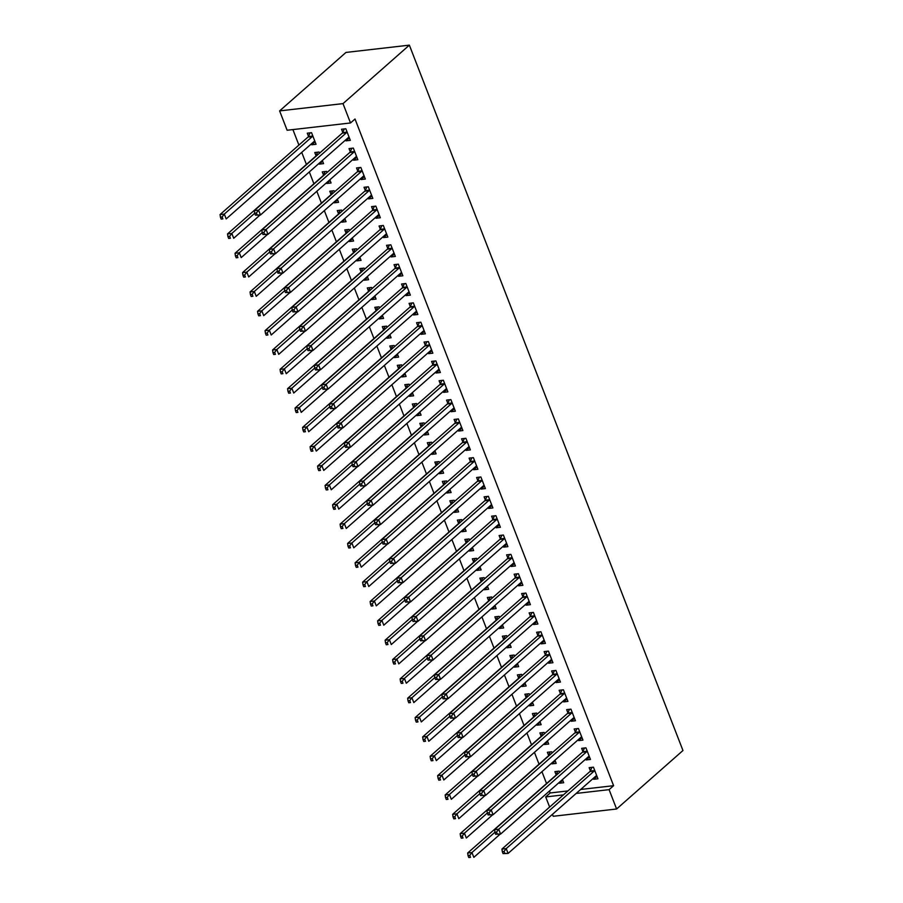 <?xml version="1.0" encoding="UTF-8"?>
<svg xmlns="http://www.w3.org/2000/svg" width="903" height="903" viewBox="0 0 903 903"><rect width="100%" height="100%" fill="white"/><g stroke="black" fill="none" stroke-linecap="round" stroke-linejoin="round"><path stroke-width="1.35" d="M292.899 129.581L298.904 145.078M301.737 152.37L306.41 164.425M309.323 171.931L313.917 183.772M316.829 191.278L321.423 203.119M324.335 210.625L328.929 222.465M331.841 229.972L336.424 241.812M339.336 249.318L343.93 261.159M346.842 268.665L351.436 280.506M354.348 288.012L358.942 299.852M361.855 307.359L366.449 319.199M369.361 326.705L373.944 338.546M376.856 346.052L381.45 357.893M384.362 365.399L388.956 377.24M391.868 384.746L396.462 396.586M399.374 404.092L403.968 415.933M406.881 423.439L411.463 435.28M414.375 442.786L418.969 454.627M421.882 462.133L426.476 473.973M429.388 481.48L433.982 493.32M436.894 500.826L441.488 512.667M444.4 520.173L448.983 532.014M451.895 539.52L456.489 551.361M459.401 558.867L463.995 570.707M466.907 578.213L471.501 590.054M474.414 597.56L479.008 609.401M481.92 616.907L486.503 628.748M489.415 636.254L494.009 648.094M496.921 655.601L501.515 667.441M504.427 674.947L509.021 686.788M511.933 694.294L516.527 706.135M519.439 713.641L524.033 725.481M526.934 732.988L531.528 744.828M534.441 752.334L539.035 764.175M541.947 771.681L546.541 783.522M549.453 791.028L550.209 792.958L545.705 796.931L563.427 794.888M287.12 130.246L279.614 110.9L345.973 52.43L409.364 45.15L682.961 750.517L616.602 808.998L609.096 789.651L613.6 785.689L355.014 119.004L350.511 122.966L287.12 130.246M616.602 808.998L553.212 816.278L552.455 814.337M549.634 807.056L545.705 796.931M322.608 161.197L319.267 164.132L323.556 163.635L322.326 160.474M319.267 164.132L318.996 163.42M315.982 155.655L314.763 152.528L319.052 152.031L319.504 153.194M356.877 157.257L353.536 160.192L357.825 159.707L353.321 148.092L349.032 148.589L350.251 151.715M353.536 160.192L353.175 159.255M337.609 199.89L334.279 202.825L338.557 202.328L337.338 199.168M334.279 202.825L333.997 202.114M330.995 194.348L329.776 191.222L334.065 190.725L334.516 191.887M371.878 195.951L368.548 198.886L372.826 198.4L368.322 186.786L364.044 187.282L365.264 190.409M368.548 198.886L368.187 197.949M352.621 238.584L349.292 241.519L353.57 241.022L352.305 237.907M349.292 241.519L349.009 240.796M345.996 233.042L344.788 229.904L349.066 229.418L349.517 230.581M386.89 234.645L383.549 237.579L387.839 237.094L383.335 225.479L379.057 225.976L380.265 229.102M383.549 237.579L383.188 236.642M367.634 277.266L364.293 280.212L368.582 279.716L367.352 276.555M364.293 280.212L364.022 279.49M361.008 271.735L359.789 268.597L364.078 268.112L364.53 269.275M401.891 273.338L398.562 276.273L402.851 275.787L398.347 264.173L394.058 264.669L395.277 267.796M398.562 276.273L398.2 275.336M382.635 315.96L379.305 318.906L383.583 318.409L382.319 315.282M379.305 318.906L379.023 318.183M376.02 310.429L374.801 307.291L379.079 306.806L379.531 307.968M416.904 312.032L413.574 314.966L417.852 314.481L413.348 302.866L409.07 303.363L410.278 306.489M413.574 314.966L413.202 314.03M397.647 354.653L394.306 357.599L398.595 357.103L397.365 353.942M394.306 357.599L394.035 356.877M391.022 349.122L389.814 345.984L394.092 345.499L394.543 346.662M431.916 350.725L428.575 353.66L432.864 353.175L428.361 341.56L424.071 342.056L425.29 345.183M428.575 353.66L428.214 352.723M412.648 393.347L409.319 396.293L413.608 395.796L412.378 392.636M409.319 396.293L409.036 395.57M406.034 387.816L404.815 384.678L409.104 384.193L409.556 385.355M446.917 389.419L443.587 392.353L447.865 391.868L443.362 380.253L439.084 380.75L440.303 383.877M443.587 392.353L443.226 391.417M427.661 432.04L424.331 434.986L428.609 434.49L427.345 431.363M424.331 434.986L424.049 434.264M421.035 426.509L419.827 423.372L424.105 422.886L424.557 424.049M461.93 428.112L458.589 431.047L462.878 430.55L458.374 418.947L454.096 419.443L455.304 422.57M458.589 431.047L458.227 430.11M442.673 470.734L439.332 473.68L443.621 473.183L442.391 470.023M439.332 473.68L439.061 472.958M436.047 465.203L434.828 462.065L439.118 461.58L439.569 462.742M476.942 466.806L473.601 469.741L477.89 469.244L473.386 457.64L469.097 458.137L470.316 461.264M473.601 469.741L473.24 468.804M457.674 509.427L454.344 512.362L458.622 511.877L457.358 508.75M454.344 512.362L454.062 511.651M451.06 503.897L449.841 500.759L454.119 500.273L454.57 501.436M491.943 505.499L488.613 508.434L492.891 507.937L488.388 496.334L484.11 496.831L485.317 499.957M488.613 508.434L488.241 507.497M472.687 548.121L469.346 551.056L473.635 550.57L472.404 547.41M469.346 551.056L469.075 550.345M466.061 542.579L464.853 539.452L469.131 538.956L469.583 540.129M506.955 544.193L503.614 547.128L507.904 546.631L503.4 535.027L499.111 535.524L500.33 538.651M503.614 547.128L503.253 546.191M487.699 586.815L484.358 589.749L488.647 589.264L487.417 586.103M484.358 589.749L484.087 589.038M481.073 581.272L479.854 578.146L484.143 577.649L484.595 578.823M521.957 582.886L518.627 585.821L522.905 585.325L518.412 573.721L514.123 574.206L515.342 577.344M518.627 585.821L518.266 584.884M502.7 625.508L499.37 628.443L503.648 627.957L502.44 624.82M499.37 628.443L499.088 627.732M496.074 619.966L494.867 616.839L499.145 616.343L499.596 617.505M536.969 621.569L533.639 624.515L537.917 624.018L533.413 612.415L529.135 612.9L530.343 616.038M533.639 624.515L533.267 623.578M517.712 664.202L514.371 667.136L518.661 666.651L517.43 663.491M514.371 667.136L514.1 666.425M511.087 658.659L509.868 655.533L514.157 655.036L514.608 656.199M551.981 660.262L548.64 663.208L552.929 662.712L548.426 651.108L544.137 651.594L545.356 654.731M548.64 663.208L548.279 662.271M532.714 702.895L529.384 705.83L533.662 705.345L532.398 702.218M529.384 705.83L529.102 705.119M526.099 697.353L524.88 694.226L529.169 693.73L529.621 694.892M566.982 698.956L563.653 701.902L567.931 701.405L563.427 689.802L559.149 690.287L560.368 693.425M563.653 701.902L563.291 700.954M547.726 741.589L544.396 744.524L548.674 744.038L547.444 740.878M544.396 744.524L544.114 743.812M541.1 736.047L539.892 732.92L544.17 732.423L544.622 733.586M581.995 737.649L578.654 740.595L582.943 740.099L578.439 728.495L574.161 728.981L575.369 732.119M578.654 740.595L578.292 739.647M562.738 780.282L559.397 783.217L563.686 782.732L562.411 779.605M559.397 783.217L559.126 782.506M556.113 774.74L554.894 771.613L559.183 771.117L559.634 772.279M596.996 776.343L593.666 779.289L597.944 778.792L593.452 767.189L589.162 767.674L590.381 770.812M593.666 779.289L593.305 778.341M550.209 792.958L567.931 790.926M580.685 789.459L613.6 785.689M589.501 756.996L586.16 759.942L590.449 759.446L585.945 747.842L581.656 748.327L582.875 751.465M586.16 759.942L585.799 758.994M555.232 760.936L551.891 763.87L556.18 763.385L554.95 760.213M551.891 763.87L551.62 763.159M548.606 755.393L547.387 752.267L551.677 751.77L552.128 752.933M574.489 718.303L571.159 721.249L575.437 720.752L570.933 709.148L566.655 709.634L567.863 712.772M571.159 721.249L570.786 720.301M540.22 722.242L536.89 725.177L541.168 724.691L539.904 721.565M536.89 725.177L536.608 724.466M533.594 716.7L532.386 713.573L536.664 713.077L537.116 714.239M559.476 679.609L556.146 682.555L560.424 682.058L555.932 670.455L551.643 670.94L552.862 674.078M556.146 682.555L555.785 681.607M525.219 683.548L521.878 686.483L526.167 685.998L524.891 682.871M521.878 686.483L521.607 685.772M518.593 678.006L517.374 674.88L521.663 674.383L522.115 675.546M544.475 640.916L541.134 643.862L545.423 643.365L540.92 631.761L536.63 632.247L537.849 635.385M541.134 643.862L540.773 642.925M510.206 644.855L506.876 647.79L511.154 647.304L509.924 644.144M506.876 647.79L506.594 647.079M503.581 639.313L502.373 636.186L506.651 635.689L507.102 636.852M529.463 602.233L526.133 605.168L530.411 604.671L525.907 593.068L521.629 593.553L522.837 596.691M526.133 605.168L525.76 604.231M495.194 606.161L491.864 609.096L496.142 608.611L494.934 605.473M491.864 609.096L491.582 608.385M488.579 600.619L487.36 597.493L491.65 596.996L492.09 598.158M514.462 563.54L511.121 566.474L515.41 565.978L510.906 554.374L506.617 554.86L507.836 557.998M511.121 566.474L510.759 565.538M480.193 567.468L476.852 570.403L481.141 569.917L479.911 566.757M476.852 570.403L476.581 569.691M473.567 561.926L472.348 558.799L476.637 558.302L477.089 559.476M499.449 524.846L496.119 527.781L500.397 527.284L495.894 515.681L491.616 516.177L492.824 519.304M496.119 527.781L495.747 526.844M465.18 528.774L461.851 531.709L466.129 531.224L464.864 528.097M461.851 531.709L461.568 530.998M458.555 523.232L457.347 520.105L461.625 519.609L462.076 520.783M484.437 486.153L481.107 489.087L485.385 488.591L480.881 476.987L476.603 477.484L477.822 480.61M481.107 489.087L480.746 488.151M450.168 490.081L446.838 493.015L451.128 492.53L449.852 489.403M446.838 493.015L446.567 492.304M443.554 484.55L442.335 481.412L446.624 480.927L447.075 482.089M469.436 447.459L466.095 450.394L470.384 449.897L465.88 438.294L461.591 438.79L462.81 441.917M466.095 450.394L465.734 449.457M435.167 451.387L431.826 454.333L436.115 453.837L434.885 450.676M431.826 454.333L431.555 453.611M428.541 445.856L427.333 442.718L431.611 442.233L432.063 443.396M454.423 408.766L451.094 411.7L455.372 411.215L450.868 399.6L446.59 400.097L447.798 403.223M451.094 411.7L450.721 410.763M420.155 412.694L416.825 415.64L421.103 415.143L419.839 412.016M416.825 415.64L416.543 414.917M413.54 407.163L412.321 404.025L416.599 403.539L417.051 404.702M439.411 370.072L436.081 373.007L440.371 372.521L435.867 360.907L431.578 361.403L432.797 364.53M436.081 373.007L435.72 372.07M405.154 374L401.812 376.946L406.102 376.449L404.871 373.289M401.812 376.946L401.542 376.224M398.528 368.469L397.309 365.331L401.598 364.846L402.049 366.008M424.41 331.378L421.069 334.313L425.358 333.828L420.854 322.213L416.576 322.71L417.784 325.836M421.069 334.313L420.708 333.376M390.141 335.306L386.811 338.253L391.089 337.756L389.825 334.629M386.811 338.253L386.529 337.53M383.515 329.776L382.308 326.638L386.586 326.152L387.037 327.315M409.398 292.685L406.068 295.62L410.346 295.134L405.842 283.519L401.564 284.016L402.783 287.143M406.068 295.62L405.707 294.683M375.129 296.613L371.799 299.559L376.077 299.062L374.858 295.902M371.799 299.559L371.517 298.837M368.514 291.082L367.295 287.944L371.584 287.459L372.036 288.621M394.397 253.991L391.055 256.926L395.345 256.441L390.841 244.826L386.552 245.323L387.771 248.449M391.055 256.926L390.694 255.989M360.128 257.931L356.787 260.865L361.076 260.369L359.846 257.208M356.787 260.865L356.516 260.143M353.502 252.388L352.294 249.251L356.572 248.765L357.024 249.928M379.384 215.298L376.054 218.233L380.332 217.747L375.829 206.132L371.551 206.629L372.758 209.756M376.054 218.233L375.682 217.296M345.115 219.237L341.786 222.172L346.063 221.675L344.799 218.56M341.786 222.172L341.503 221.461M338.501 213.695L337.282 210.557L341.56 210.072L342.011 211.234M364.372 176.604L361.042 179.539L365.32 179.054L360.828 167.439L356.538 167.935L357.757 171.062M361.042 179.539L360.681 178.602M330.114 180.544L326.773 183.478L331.062 182.982L329.832 179.821M326.773 183.478L326.502 182.767M323.488 175.001L322.269 171.875L326.559 171.378L327.01 172.541M349.371 137.911L346.03 140.845L350.319 140.36L345.815 128.745L341.537 129.242L342.745 132.369M346.03 140.845L345.668 139.909M315.102 141.85L311.772 144.785L316.05 144.288L311.546 132.685L307.268 133.181L308.476 136.308M311.772 144.785L311.4 143.848M279.614 110.9L343.005 103.619L350.511 122.966M343.005 103.619L409.364 45.15M576.182 793.432L609.096 789.651M594.174 771.083L589.896 771.58L501.933 849.08L506.222 848.583L594.174 771.083A2.178 1.343 83.5 0 0 594.546 770.575L594.659 770.315M504.032 851.473L506.222 848.583L508.096 853.425L503.073 853.606L504.788 853.414L504.032 851.473L502.316 851.676L503.073 853.606M596.736 775.666L596.522 775.688A2.178 1.343 83.5 0 0 596.048 775.925L508.096 853.425L504.788 853.414M589.896 771.58A2.178 1.343 83.5 0 0 590.257 771.072L591.984 767.347M501.933 849.08L502.316 851.676M557.715 771.286L555.988 775A2.178 1.343 -96.5 0 1 555.627 775.508L467.664 853.019L471.953 852.522L473.827 857.353L500.194 834.124M494.426 829.733L498.716 829.236L586.668 751.736L582.39 752.233L494.426 829.733L495.566 834.259L497.282 834.067L496.526 832.126L494.821 832.329L471.953 852.522L469.763 855.412L468.047 855.604L468.804 857.545L470.519 857.342L469.763 855.412M470.519 857.342L468.804 857.545M468.047 855.604L467.664 853.019M586.668 751.736A2.178 1.343 83.5 0 0 587.04 751.228L587.153 750.969M496.526 832.126L498.716 829.236L500.589 834.079L495.566 834.259M589.23 756.319L589.027 756.342A2.178 1.343 83.5 0 0 588.553 756.579L500.589 834.079L497.282 834.067M582.39 752.233A2.178 1.343 83.5 0 0 582.751 751.725L584.478 748.011M579.173 732.389L574.884 732.886L486.931 810.386L491.209 809.889L579.173 732.389A2.178 1.343 83.5 0 0 579.534 731.881L579.658 731.622M489.02 812.779L491.209 809.889L493.083 814.732L488.06 814.912L489.776 814.72L489.02 812.779L487.315 812.982L488.06 814.912M581.724 736.972L581.521 736.995A2.178 1.343 83.5 0 0 581.047 737.232L493.083 814.732L489.776 814.72M574.884 732.886A2.178 1.343 83.5 0 0 575.245 732.378L576.972 728.665M486.931 810.386L487.315 812.982M550.209 751.939L548.482 755.653A2.178 1.343 -96.5 0 1 548.121 756.161L460.169 833.672L464.447 833.176L466.32 838.007L492.688 814.777M487.327 813.016L464.447 833.176L462.257 836.065L460.553 836.257L461.298 838.198L463.013 837.995L462.257 836.065M463.013 837.995L461.298 838.198M460.553 836.257L460.169 833.672M542.714 732.593L540.987 736.306A2.178 1.343 -96.5 0 1 540.615 736.814L452.663 814.325L456.941 813.829L458.814 818.66L485.193 795.43M479.82 793.669L456.941 813.829L454.762 816.718L453.046 816.91L453.791 818.852L455.507 818.649L454.762 816.718M455.507 818.649L453.791 818.852M453.046 816.91L452.663 814.325M571.667 713.043L567.377 713.539L479.425 791.039L483.703 790.543L571.667 713.043A2.178 1.343 83.5 0 0 572.028 712.535L572.152 712.275M481.525 793.432L483.703 790.543L485.577 795.385L480.554 795.566L482.27 795.374L481.525 793.432L479.809 793.635L480.554 795.566M574.218 717.625L574.015 717.648A2.178 1.343 83.5 0 0 573.54 717.885L485.577 795.385L482.27 795.374M567.377 713.539A2.178 1.343 83.5 0 0 567.75 713.031L569.477 709.318M479.425 791.039L479.809 793.635M564.161 693.696L559.871 694.193L471.919 771.693L476.197 771.207L564.161 693.696A2.178 1.343 83.5 0 0 564.522 693.188L564.646 692.928M474.019 774.085L476.197 771.207L478.082 776.038L473.059 776.219L474.764 776.027L474.019 774.085L472.303 774.289L473.059 776.219M566.723 698.279L566.508 698.301A2.178 1.343 83.5 0 0 566.034 698.538L478.082 776.038L474.764 776.027M559.871 694.193A2.178 1.343 83.5 0 0 560.244 693.685L561.971 689.971M471.919 771.693L472.303 774.289M535.208 713.246L533.481 716.959A2.178 1.343 -96.5 0 1 533.109 717.467L445.156 794.979L449.434 794.482L451.319 799.324L477.687 776.083M472.314 774.322L449.434 794.482L447.256 797.372L445.54 797.563L446.296 799.505L448.001 799.302L447.256 797.372M448.001 799.302L446.296 799.505M445.54 797.563L445.156 794.979M527.702 693.899L525.975 697.613A2.178 1.343 -96.5 0 1 525.614 698.121L437.65 775.632L441.939 775.135L443.813 779.978L470.181 756.737M464.413 752.346L468.702 751.86L556.654 674.349L552.376 674.846L464.413 752.346L465.553 756.872L467.269 756.68L466.512 754.739L464.797 754.942L441.939 775.135L439.75 778.025L438.034 778.217L438.79 780.158L440.506 779.955L439.75 778.025M440.506 779.955L438.79 780.158M438.034 778.217L437.65 775.632M556.654 674.349A2.178 1.343 83.5 0 0 557.016 673.841L557.14 673.582M466.512 754.739L468.702 751.86L470.576 756.691L465.553 756.872M559.217 678.932L559.002 678.954A2.178 1.343 83.5 0 0 558.528 679.191L470.576 756.691L467.269 756.68M552.376 674.846A2.178 1.343 83.5 0 0 552.738 674.338L554.465 670.624M520.196 674.552L518.469 678.266A2.178 1.343 -96.5 0 1 518.108 678.774L430.144 756.285L434.433 755.788L436.307 760.631L462.675 737.39M456.907 732.999L461.196 732.514L549.148 655.002L544.87 655.499L456.907 732.999L458.047 737.525L459.762 737.333L459.006 735.392L457.29 735.595L434.433 755.788L432.244 758.678L430.528 758.87L431.284 760.811L433 760.608L432.244 758.678M433 760.608L431.284 760.811M430.528 758.87L430.144 756.285M549.148 655.002A2.178 1.343 83.5 0 0 549.521 654.494L549.634 654.235M459.006 735.392L461.196 732.514L463.07 737.345L458.047 737.525M551.71 659.585L551.496 659.608A2.178 1.343 83.5 0 0 551.022 659.845L463.07 737.345L459.762 737.333M544.87 655.499A2.178 1.343 83.5 0 0 545.231 654.991L546.958 651.277M512.69 655.206L510.963 658.919A2.178 1.343 -96.5 0 1 510.601 659.427L422.638 736.938L426.927 736.442L428.801 741.284L455.168 718.043M449.807 716.282L426.927 736.442L424.737 739.331L423.033 739.523L423.778 741.465L425.494 741.261L424.737 739.331M425.494 741.261L423.778 741.465M423.033 739.523L422.638 736.938M541.642 635.656L537.364 636.152L449.412 713.652L453.69 713.167L541.642 635.656A2.178 1.343 83.5 0 0 542.014 635.148L542.139 634.888M451.5 716.045L453.69 713.167L455.563 717.998L450.541 718.178L452.256 717.987L451.5 716.045L449.796 716.248L450.541 718.178M544.204 640.238L544.001 640.272A2.178 1.343 83.5 0 0 543.527 640.498L455.563 717.998L452.256 717.987M537.364 636.152A2.178 1.343 83.5 0 0 537.725 635.644L539.452 631.931M449.412 713.652L449.796 716.248M534.147 616.309L529.858 616.805L441.906 694.305L446.184 693.82L534.147 616.309A2.178 1.343 83.5 0 0 534.508 615.801L534.632 615.541M444.005 696.698L446.184 693.82L448.057 698.651L443.034 698.832L444.75 698.64L444.005 696.698L442.289 696.902L443.034 698.832M536.698 620.892L536.495 620.925A2.178 1.343 83.5 0 0 536.021 621.151L448.057 698.651L444.75 698.64M529.858 616.805A2.178 1.343 83.5 0 0 530.23 616.297L531.957 612.584M441.906 694.305L442.289 696.902M526.641 596.962L522.352 597.459L434.399 674.959L438.677 674.473L526.641 596.962A2.178 1.343 83.5 0 0 527.002 596.454L527.126 596.194M436.499 677.352L438.677 674.473L440.562 679.304L435.539 679.485L437.244 679.293L436.499 677.352L434.783 677.555L435.539 679.485M529.203 601.545L528.989 601.579A2.178 1.343 83.5 0 0 528.515 601.804L440.562 679.304L437.244 679.293M522.352 597.459A2.178 1.343 83.5 0 0 522.724 596.951L524.451 593.237M434.399 674.959L434.783 677.555M519.135 577.615L514.857 578.112L426.893 655.612L431.182 655.126L519.135 577.615A2.178 1.343 83.5 0 0 519.496 577.107L519.62 576.848M428.993 658.005L431.182 655.126L433.056 659.958L428.033 660.138L429.749 659.946L428.993 658.005L427.277 658.208L428.033 660.138M521.697 582.198L521.482 582.232A2.178 1.343 83.5 0 0 521.008 582.458L433.056 659.958L429.749 659.946M514.857 578.112A2.178 1.343 83.5 0 0 515.218 577.604L516.945 573.89M426.893 655.612L427.277 658.208L404.42 678.401L406.294 683.244L432.661 660.003M511.629 558.28L507.351 558.765L419.387 636.265L423.676 635.78L511.629 558.28A2.178 1.343 83.5 0 0 512.001 557.761L512.114 557.501M421.487 638.658L423.676 635.78L425.55 640.611L420.527 640.791L422.243 640.599L421.487 638.658L419.771 638.861L420.527 640.791M514.191 562.851L513.976 562.885A2.178 1.343 83.5 0 0 513.502 563.111L425.55 640.611L422.243 640.599M507.351 558.765A2.178 1.343 83.5 0 0 507.712 558.257L509.439 554.544M419.387 636.265L419.771 638.861L396.914 659.055L398.787 663.897L425.155 640.656M504.122 538.933L499.844 539.418L411.881 616.918L416.17 616.433L504.122 538.933A2.178 1.343 83.5 0 0 504.495 538.414L504.619 538.154M413.98 619.311L416.17 616.433L418.044 621.264L413.021 621.445L414.737 621.253L413.98 619.311L412.276 619.514L413.021 621.445M506.685 543.504L506.481 543.538A2.178 1.343 83.5 0 0 506.007 543.764L418.044 621.264L414.737 621.253M499.844 539.418A2.178 1.343 83.5 0 0 500.206 538.91L501.933 535.197M411.881 616.918L412.276 619.514M496.627 519.586L492.338 520.072L404.386 597.572L408.664 597.086L496.627 519.586A2.178 1.343 83.5 0 0 496.989 519.067L497.113 518.807M406.485 599.976L408.664 597.086L410.538 601.917L405.515 602.098L407.23 601.906L406.485 599.976L404.77 600.168L405.515 602.098M499.178 524.158L498.975 524.191A2.178 1.343 83.5 0 0 498.501 524.417L410.538 601.917L407.23 601.906M492.338 520.072A2.178 1.343 83.5 0 0 492.711 519.564L494.438 515.85M404.386 597.572L404.77 600.168M489.121 500.239L484.832 500.725L396.88 578.225L401.158 577.739L489.121 500.239A2.178 1.343 83.5 0 0 489.482 499.72L489.607 499.461M398.979 580.629L401.158 577.739L403.043 582.57L398.009 582.751L399.724 582.559L398.979 580.629L397.264 580.821L398.009 582.751M491.683 504.811L491.469 504.845A2.178 1.343 83.5 0 0 490.995 505.07L403.043 582.57L399.724 582.559M484.832 500.725A2.178 1.343 83.5 0 0 485.204 500.217L486.931 496.503M396.88 578.225L397.264 580.821M481.615 480.893L477.337 481.378L389.374 558.878L393.663 558.393L481.615 480.893A2.178 1.343 83.5 0 0 481.976 480.373L482.1 480.114M391.473 561.282L393.663 558.393L395.537 563.224L390.514 563.404L392.218 563.212L391.473 561.282L389.757 561.474L390.514 563.404M484.177 485.464L483.963 485.498A2.178 1.343 83.5 0 0 483.489 485.724L395.537 563.224L392.218 563.212M477.337 481.378A2.178 1.343 83.5 0 0 477.698 480.87L479.425 477.156M389.374 558.878L389.757 561.474L366.9 581.667L368.774 586.51L395.142 563.269M474.109 461.546L469.831 462.031L381.867 539.531L386.157 539.046L474.109 461.546A2.178 1.343 83.5 0 0 474.481 461.027L474.594 460.767M383.967 541.935L386.157 539.046L388.03 543.877L383.007 544.058L384.723 543.866L383.967 541.935L382.251 542.127L383.007 544.058M476.671 466.117L476.457 466.151A2.178 1.343 83.5 0 0 475.983 466.377L388.03 543.877L384.723 543.866M469.831 462.031A2.178 1.343 83.5 0 0 470.192 461.523L471.919 457.81M381.867 539.531L382.251 542.127L359.394 562.321L361.268 567.163L387.635 543.922M466.603 442.199L462.325 442.684L374.361 520.184L378.65 519.699L466.603 442.199A2.178 1.343 83.5 0 0 466.975 441.68L467.088 441.432M376.461 522.589L378.65 519.699L380.524 524.53L375.501 524.711L377.217 524.519L376.461 522.589L374.756 522.781L375.501 524.711M469.165 446.771L468.962 446.804A2.178 1.343 83.5 0 0 468.488 447.03L380.524 524.53L377.217 524.519M462.325 442.684A2.178 1.343 83.5 0 0 462.686 442.177L464.413 438.463M374.361 520.184L374.756 522.781M459.108 422.852L454.819 423.338L366.866 500.838L371.144 500.352L459.108 422.852A2.178 1.343 83.5 0 0 459.469 422.344L459.593 422.085M368.966 503.242L371.144 500.352L373.018 505.183L367.995 505.364L369.711 505.172L368.966 503.242L367.25 503.434L367.995 505.364M461.659 427.424L461.456 427.458A2.178 1.343 83.5 0 0 460.981 427.683L373.018 505.183L369.711 505.172M454.819 423.338A2.178 1.343 83.5 0 0 455.191 422.83L456.918 419.116M366.866 500.838L367.25 503.434M451.602 403.506L447.312 403.991L359.36 481.491L363.638 481.006L451.602 403.506A2.178 1.343 83.5 0 0 451.963 402.998L452.087 402.738M361.46 483.895L363.638 481.006L365.523 485.837L360.489 486.017L362.205 485.825L361.46 483.895L359.744 484.087L360.489 486.017M454.164 408.077L453.949 408.111A2.178 1.343 83.5 0 0 453.475 408.337L365.523 485.837L362.205 485.825M447.312 403.991A2.178 1.343 83.5 0 0 447.685 403.483L449.412 399.769M359.36 481.491L359.744 484.087M444.095 384.159L439.817 384.644L351.854 462.144L356.132 461.659L444.095 384.159A2.178 1.343 83.5 0 0 444.457 383.651L444.581 383.391M353.953 464.548L356.132 461.659L358.017 466.49L352.994 466.682L354.698 466.479L353.953 464.548L352.238 464.74L352.994 466.682M446.658 388.73L446.443 388.764A2.178 1.343 83.5 0 0 445.969 388.99L358.017 466.49L354.698 466.479M439.817 384.644A2.178 1.343 83.5 0 0 440.179 384.136L441.906 380.423M351.854 462.144L352.238 464.74L329.369 484.934L331.254 489.776L357.622 466.535M436.589 364.812L432.311 365.297L344.348 442.809L348.637 442.312L436.589 364.812A2.178 1.343 83.5 0 0 436.962 364.304L437.075 364.044M346.447 445.202L348.637 442.312L350.511 447.143L345.488 447.335L347.204 447.132L346.447 445.202L344.732 445.393L345.488 447.335M439.151 369.383L438.937 369.417A2.178 1.343 83.5 0 0 438.463 369.643L350.511 447.143L347.204 447.132M432.311 365.297A2.178 1.343 83.5 0 0 432.672 364.789L434.399 361.076M344.348 442.809L344.732 445.393M429.083 345.465L424.805 345.951L336.842 423.462L341.131 422.965L429.083 345.465A2.178 1.343 83.5 0 0 429.456 344.957L429.568 344.698M338.941 425.855L341.131 422.965L343.005 427.796L337.982 427.988L339.697 427.785L338.941 425.855L337.237 426.047L337.982 427.988M431.645 350.037L431.442 350.071A2.178 1.343 83.5 0 0 430.968 350.296L343.005 427.796L339.697 427.785M424.805 345.951A2.178 1.343 83.5 0 0 425.166 345.443L426.893 341.729M336.842 423.462L337.237 426.047M421.588 326.118L417.299 326.604L329.347 404.115L333.625 403.618L421.588 326.118A2.178 1.343 83.5 0 0 421.949 325.611L422.073 325.351M331.446 406.508L333.625 403.618L335.498 408.461L330.475 408.641L332.191 408.438L331.446 406.508L329.73 406.7L330.475 408.641M424.139 330.69L423.936 330.724A2.178 1.343 83.5 0 0 423.462 330.949L335.498 408.461L332.191 408.438M417.299 326.604A2.178 1.343 83.5 0 0 417.66 326.096L419.398 322.382M329.347 404.115L329.73 406.7M414.082 306.772L409.793 307.257L321.84 384.768L326.118 384.272L414.082 306.772A2.178 1.343 83.5 0 0 414.443 306.264L414.567 306.004M323.94 387.161L326.118 384.272L327.992 389.114L322.969 389.295L324.685 389.091L323.94 387.161L322.224 387.353L322.969 389.295M416.644 311.343L416.43 311.377A2.178 1.343 83.5 0 0 415.956 311.603L327.992 389.114L324.685 389.091M409.793 307.257A2.178 1.343 83.5 0 0 410.165 306.749L411.892 303.036M321.84 384.768L322.224 387.353M406.576 287.425L402.286 287.91L314.334 365.422L318.612 364.925L406.576 287.425A2.178 1.343 83.5 0 0 406.937 286.917L407.061 286.657M316.434 367.814L318.612 364.925L320.497 369.767L315.474 369.948L317.179 369.745L316.434 367.814L314.718 368.006L315.474 369.948M409.138 291.996L408.924 292.03A2.178 1.343 83.5 0 0 408.449 292.256L320.497 369.767L317.179 369.745M402.286 287.91A2.178 1.343 83.5 0 0 402.659 287.402L404.386 283.689M314.334 365.422L314.718 368.006M399.07 268.078L394.792 268.563L306.828 346.075L311.117 345.578L399.07 268.078A2.178 1.343 83.5 0 0 399.442 267.57L399.555 267.311M308.928 348.468L311.117 345.578L312.991 350.42L307.968 350.601L309.684 350.398L308.928 348.468L307.212 348.66L307.968 350.601M401.632 272.65L401.417 272.683A2.178 1.343 83.5 0 0 400.943 272.909L312.991 350.42L309.684 350.398M394.792 268.563A2.178 1.343 83.5 0 0 395.153 268.056L396.88 264.342M306.828 346.075L307.212 348.66M391.563 248.731L387.285 249.217L299.322 326.728L303.611 326.231L391.563 248.731A2.178 1.343 83.5 0 0 391.936 248.223L392.049 247.964M301.421 329.121L303.611 326.231L305.485 331.074L300.462 331.254L302.178 331.051L301.421 329.121L299.717 329.313L300.462 331.254M394.126 253.303L393.922 253.337A2.178 1.343 83.5 0 0 393.448 253.562L305.485 331.074L302.178 331.051M387.285 249.217A2.178 1.343 83.5 0 0 387.647 248.709L389.374 244.995M299.322 326.728L299.717 329.313M505.195 635.859L503.468 639.572A2.178 1.343 -96.5 0 1 503.095 640.092L415.143 717.592L419.421 717.095L421.295 721.937L447.674 698.696M442.301 696.935L419.421 717.095L417.242 719.984L415.527 720.176L416.272 722.118L417.987 721.915L417.242 719.984M417.987 721.915L416.272 722.118M415.527 720.176L415.143 717.592M497.688 616.512L495.961 620.226A2.178 1.343 -96.5 0 1 495.589 620.745L407.637 698.245L411.915 697.748L413.8 702.59L440.167 679.349M434.794 677.589L411.915 697.748L409.736 700.638L408.021 700.83L408.777 702.771L410.481 702.568L409.736 700.638M410.481 702.568L408.777 702.771M408.021 700.83L407.637 698.245M490.182 597.165L488.455 600.879A2.178 1.343 -96.5 0 1 488.094 601.398L400.131 678.898L404.42 678.401L402.23 681.291L400.514 681.483L401.271 683.424L402.975 683.221L402.23 681.291M402.975 683.221L401.271 683.424M400.514 681.483L400.131 678.898M482.676 577.818L480.949 581.532A2.178 1.343 -96.5 0 1 480.588 582.051L392.624 659.551L396.914 659.055L394.724 661.944L393.008 662.136L393.764 664.077L395.48 663.874L394.724 661.944M395.48 663.874L393.764 664.077M393.008 662.136L392.624 659.551M475.17 558.472L473.443 562.185A2.178 1.343 -96.5 0 1 473.082 562.704L385.118 640.204L389.407 639.708L391.281 644.55L417.649 621.309M412.287 619.548L389.407 639.708L387.218 642.597L385.513 642.789L386.258 644.731L387.974 644.528L387.218 642.597M387.974 644.528L386.258 644.731M385.513 642.789L385.118 640.204M467.675 539.125L465.948 542.838A2.178 1.343 -96.5 0 1 465.576 543.358L377.623 620.858L381.901 620.361L383.775 625.203L410.154 601.962M404.781 600.202L381.901 620.361L379.723 623.251L378.007 623.442L378.752 625.384L380.468 625.181L379.723 623.251M380.468 625.181L378.752 625.384M378.007 623.442L377.623 620.858M460.169 519.778L458.442 523.492A2.178 1.343 -96.5 0 1 458.069 524.011L370.117 601.511L374.395 601.014L376.28 605.857L402.648 582.616M397.275 580.855L374.395 601.014L372.217 603.904L370.501 604.096L371.246 606.037L372.962 605.834L372.217 603.904M372.962 605.834L371.246 606.037M370.501 604.096L370.117 601.511M452.663 500.431L450.936 504.156A2.178 1.343 -96.5 0 1 450.574 504.664L362.611 582.164L366.9 581.667L364.71 584.557L362.995 584.749L363.751 586.69L365.455 586.487L364.71 584.557M365.455 586.487L363.751 586.69M362.995 584.749L362.611 582.164M445.156 481.085L443.429 484.809A2.178 1.343 -96.5 0 1 443.068 485.317L355.105 562.817L359.394 562.321L357.204 565.21L355.489 565.413L356.245 567.344L357.96 567.14L357.204 565.21M357.96 567.14L356.245 567.344M355.489 565.413L355.105 562.817M437.65 461.738L435.923 465.463A2.178 1.343 -96.5 0 1 435.562 465.971L347.599 543.471L351.888 542.974L353.762 547.816L380.129 524.575M374.768 522.814L351.888 542.974L349.698 545.863L347.994 546.067L348.739 547.997L350.454 547.805L349.698 545.863M350.454 547.805L348.739 547.997M347.994 546.067L347.599 543.471M430.155 442.391L428.417 446.116A2.178 1.343 -96.5 0 1 428.056 446.624L340.104 524.124L344.382 523.627L346.255 528.469L372.634 505.228M367.261 503.468L344.382 523.627L342.203 526.517L340.487 526.72L341.232 528.65L342.948 528.458L342.203 526.517M342.948 528.458L341.232 528.65M340.487 526.72L340.104 524.124M422.649 423.044L420.922 426.769A2.178 1.343 -96.5 0 1 420.55 427.277L332.597 504.777L336.875 504.28L338.749 509.123L365.128 485.882M359.755 484.121L336.875 504.28L334.697 507.17L332.981 507.373L333.726 509.303L335.442 509.111L334.697 507.17M335.442 509.111L333.726 509.303M332.981 507.373L332.597 504.777M415.143 403.709L413.416 407.422A2.178 1.343 -96.5 0 1 413.043 407.93L325.091 485.43L329.369 484.934L327.191 487.823L325.475 488.026L326.231 489.957L327.936 489.765L327.191 487.823M327.936 489.765L326.231 489.957M325.475 488.026L325.091 485.43M407.637 384.362L405.91 388.076A2.178 1.343 -96.5 0 1 405.549 388.583L317.585 466.083L321.874 465.587L323.748 470.429L350.116 447.188M344.754 445.427L321.874 465.587L319.685 468.476L317.969 468.68L318.725 470.61L320.441 470.418L319.685 468.476M320.441 470.418L318.725 470.61M317.969 468.68L317.585 466.083M400.131 365.015L398.404 368.729A2.178 1.343 -96.5 0 1 398.042 369.237L310.079 446.737L314.368 446.24L316.242 451.082L342.609 427.841M337.248 426.081L314.368 446.24L312.178 449.13L310.474 449.333L311.219 451.263L312.935 451.071L312.178 449.13M312.935 451.071L311.219 451.263M310.474 449.333L310.079 446.737M392.636 345.668L390.897 349.382A2.178 1.343 -96.5 0 1 390.536 349.89L302.584 427.39L306.862 426.905L308.736 431.736L335.103 408.495M329.742 406.734L306.862 426.905L304.683 429.783L302.968 429.986L303.713 431.916L305.428 431.724L304.683 429.783M305.428 431.724L303.713 431.916M302.968 429.986L302.584 427.39M385.129 326.322L383.403 330.035A2.178 1.343 -96.5 0 1 383.03 330.543L295.078 408.043L299.356 407.558L301.23 412.389L327.608 389.159M322.236 387.398L299.356 407.558L297.177 410.436L295.462 410.639L296.207 412.569L297.922 412.378L297.177 410.436M297.922 412.378L296.207 412.569M295.462 410.639L295.078 408.043M377.623 306.975L375.896 310.688A2.178 1.343 -96.5 0 1 375.524 311.196L287.572 388.696L291.85 388.211L293.735 393.042L320.102 369.812M314.729 368.052L291.85 388.211L289.671 391.089L287.955 391.292L288.712 393.223L290.416 393.031L289.671 391.089M290.416 393.031L288.712 393.223M287.955 391.292L287.572 388.696M370.117 287.628L368.39 291.342A2.178 1.343 -96.5 0 1 368.029 291.85L280.065 369.35L284.355 368.864L286.228 373.695L312.596 350.466M307.234 348.705L284.355 368.864L282.165 371.743L280.449 371.946L281.205 373.876L282.921 373.684L282.165 371.743M282.921 373.684L281.205 373.876M280.449 371.946L280.065 369.35M362.611 268.281L360.884 271.995A2.178 1.343 -96.5 0 1 360.523 272.503L272.559 350.003L276.849 349.517L278.722 354.348L305.09 331.119M299.728 329.358L276.849 349.517L274.659 352.396L272.954 352.599L273.699 354.529L275.415 354.337L274.659 352.396M275.415 354.337L273.699 354.529M272.954 352.599L272.559 350.003M355.105 248.935L353.378 252.648A2.178 1.343 -96.5 0 1 353.017 253.156L265.064 330.656L269.342 330.171L271.216 335.002L297.584 311.772M292.222 310.011L269.342 330.171L267.153 333.049L265.448 333.252L266.193 335.182L267.909 334.99L267.153 333.049M267.909 334.99L266.193 335.182M265.448 333.252L265.064 330.656M384.068 229.385L379.779 229.881L291.827 307.381L296.105 306.885L384.068 229.385A2.178 1.343 83.5 0 0 384.43 228.877L384.554 228.617M293.926 309.774L296.105 306.885L297.979 311.727L292.956 311.907L294.671 311.704L293.926 309.774L292.211 309.966L292.956 311.907M386.619 233.956L386.416 233.99A2.178 1.343 83.5 0 0 385.942 234.216L297.979 311.727L294.671 311.704M379.779 229.881A2.178 1.343 83.5 0 0 380.14 229.362L381.867 225.648M291.827 307.381L292.211 309.966M347.61 229.588L345.883 233.301A2.178 1.343 -96.5 0 1 345.51 233.809L257.558 311.309L261.836 310.824L263.71 315.655L290.089 292.425M284.716 290.664L261.836 310.824L259.658 313.702L257.942 313.905L258.687 315.836L260.403 315.644L259.658 313.702M260.403 315.644L258.687 315.836M257.942 313.905L257.558 311.309M376.562 210.038L372.273 210.534L284.321 288.034L288.599 287.538L376.562 210.038A2.178 1.343 83.5 0 0 376.923 209.53L377.048 209.27M286.42 290.427L288.599 287.538L290.473 292.38L285.45 292.561L287.165 292.358L286.42 290.427L284.705 290.619L285.45 292.561M379.113 214.609L378.91 214.643A2.178 1.343 83.5 0 0 378.436 214.869L290.473 292.38L287.165 292.358M372.273 210.534A2.178 1.343 83.5 0 0 372.646 210.015L374.373 206.302M284.321 288.034L284.705 290.619M340.104 210.241L338.377 213.955A2.178 1.343 -96.5 0 1 338.004 214.462L250.052 291.962L254.33 291.477L256.215 296.308L282.583 273.078M276.815 268.688L281.093 268.191L369.056 190.691L364.767 191.188L276.815 268.688L277.955 273.214L279.659 273.011L278.914 271.081L277.198 271.272L254.33 291.477L252.151 294.355L250.436 294.559L251.192 296.489L252.896 296.297L252.151 294.355M252.896 296.297L251.192 296.489M250.436 294.559L250.052 291.962M369.056 190.691A2.178 1.343 83.5 0 0 369.417 190.183L369.541 189.923M278.914 271.081L281.093 268.191L282.978 273.033L277.955 273.214M371.618 195.262L371.404 195.296A2.178 1.343 83.5 0 0 370.93 195.533L282.978 273.033L279.659 273.011M364.767 191.188A2.178 1.343 83.5 0 0 365.139 190.668L366.866 186.955M332.597 190.894L330.87 194.608A2.178 1.343 -96.5 0 1 330.509 195.116L242.546 272.616L246.835 272.13L248.709 276.961L275.076 253.732M269.715 251.971L246.835 272.13L244.645 275.009L242.93 275.212L243.686 277.142L245.402 276.95L244.645 275.009M245.402 276.95L243.686 277.142M242.93 275.212L242.546 272.616M361.55 171.344L357.272 171.841L269.308 249.341L273.598 248.844L361.55 171.344A2.178 1.343 83.5 0 0 361.922 170.836L362.035 170.577M271.408 251.734L273.598 248.844L275.471 253.687L270.448 253.867L272.164 253.664L271.408 251.734L269.692 251.926L270.448 253.867M364.112 175.916L363.898 175.95A2.178 1.343 83.5 0 0 363.424 176.187L275.471 253.687L272.164 253.664M357.272 171.841A2.178 1.343 83.5 0 0 357.633 171.322L359.36 167.608M269.308 249.341L269.692 251.926M325.091 171.547L323.364 175.261A2.178 1.343 -96.5 0 1 323.003 175.769L235.04 253.269L239.329 252.784L241.203 257.615L267.57 234.385M262.209 232.624L239.329 252.784L237.139 255.673L235.423 255.865L236.18 257.795L237.895 257.603L237.139 255.673M237.895 257.603L236.18 257.795M235.423 255.865L235.04 253.269M354.044 151.997L349.766 152.494L261.802 229.994L266.092 229.497L354.044 151.997A2.178 1.343 83.5 0 0 354.416 151.49L354.529 151.23M263.902 232.387L266.092 229.497L267.965 234.34L262.942 234.52L264.658 234.317L263.902 232.387L262.186 232.579L262.942 234.52M356.606 156.569L356.403 156.603A2.178 1.343 83.5 0 0 355.929 156.84L267.965 234.34L264.658 234.317M349.766 152.494A2.178 1.343 83.5 0 0 350.127 151.975L351.854 148.261M261.802 229.994L262.186 232.579M317.585 152.201L315.858 155.914A2.178 1.343 -96.5 0 1 315.497 156.422L227.545 233.922L231.823 233.437L233.696 238.268L260.064 215.038M254.702 213.277L231.823 233.437L229.633 236.326L227.928 236.518L228.673 238.448L230.389 238.257L229.633 236.326M230.389 238.257L228.673 238.448M227.928 236.518L227.545 233.922M346.549 132.651L342.26 133.147L254.307 210.647L258.585 210.151L346.549 132.651A2.178 1.343 83.5 0 0 346.91 132.143L347.034 131.883M256.396 213.04L258.585 210.151L260.459 214.993L255.436 215.174L257.152 214.97L256.396 213.04L254.691 213.232L255.436 215.174M349.1 137.222L348.897 137.256A2.178 1.343 83.5 0 0 348.423 137.493L260.459 214.993L257.152 214.97M342.26 133.147A2.178 1.343 83.5 0 0 342.621 132.628L344.348 128.915M254.307 210.647L254.691 213.232M310.09 132.854L308.363 136.567A2.178 1.343 -96.5 0 1 307.991 137.075L220.039 214.575L224.316 214.09L226.19 218.921L314.154 141.421A2.178 1.343 -96.5 0 1 314.628 141.195L314.831 141.161M312.765 135.811L312.641 136.071A2.178 1.343 -96.5 0 1 312.28 136.59L224.316 214.09L222.138 216.98L220.422 217.171L221.167 219.102L222.883 218.91L222.138 216.98M222.883 218.91L221.167 219.102M220.422 217.171L220.039 214.575M594.546 770.575L590.257 771.072M555.988 775L556.632 774.932M587.04 751.228L582.751 751.725M579.534 731.881L575.245 732.378M548.482 755.653L549.126 755.585M540.987 736.306L541.619 736.238M572.028 712.535L567.75 713.031M564.522 693.188L560.244 693.685M533.481 716.959L534.113 716.892M525.975 697.613L526.607 697.545M557.016 673.841L552.738 674.338M518.469 678.266L519.112 678.198M549.521 654.494L545.231 654.991M510.963 658.919L511.606 658.851M542.014 635.148L537.725 635.644M534.508 615.801L530.23 616.297M527.002 596.454L522.724 596.951M519.496 577.107L515.218 577.604M512.001 557.761L507.712 558.257M504.495 538.414L500.206 538.91M496.989 519.067L492.711 519.564M489.482 499.72L485.204 500.217M481.976 480.373L477.698 480.87M474.481 461.027L470.192 461.523M466.975 441.68L462.686 442.177M459.469 422.344L455.191 422.83M451.963 402.998L447.685 403.483M444.457 383.651L440.179 384.136M436.962 364.304L432.672 364.789M429.456 344.957L425.166 345.443M421.949 325.611L417.66 326.096M414.443 306.264L410.165 306.749M406.937 286.917L402.659 287.402M399.442 267.57L395.153 268.056M391.936 248.223L387.647 248.709M503.468 639.572L504.1 639.505M495.961 620.226L496.594 620.158M488.455 600.879L489.087 600.811M480.949 581.532L481.592 581.464M473.443 562.185L474.086 562.117M465.948 542.838L466.58 542.771M458.442 523.492L459.074 523.424M450.936 504.156L451.568 504.077M443.429 484.809L444.073 484.73M435.923 465.463L436.567 465.384M428.417 446.116L429.06 446.037M420.922 426.769L421.554 426.69M413.416 407.422L414.048 407.343M405.91 388.076L406.553 387.997M398.404 368.729L399.047 368.65M390.897 349.382L391.541 349.303M383.403 330.035L384.035 329.956M375.896 310.688L376.528 310.609M368.39 291.342L369.034 291.263M360.884 271.995L361.527 271.916M353.378 252.648L354.021 252.569M384.43 228.877L380.14 229.362M345.883 233.301L346.515 233.222M376.923 209.53L372.646 210.015M338.377 213.955L339.009 213.876M369.417 190.183L365.139 190.668M330.87 194.608L331.514 194.529M361.922 170.836L357.633 171.322M323.364 175.261L324.008 175.182M354.416 151.49L350.127 151.975M315.858 155.914L316.501 155.847M346.91 132.143L342.621 132.628M308.363 136.567L312.641 136.071M307.991 137.075L312.28 136.59"/></g></svg>
